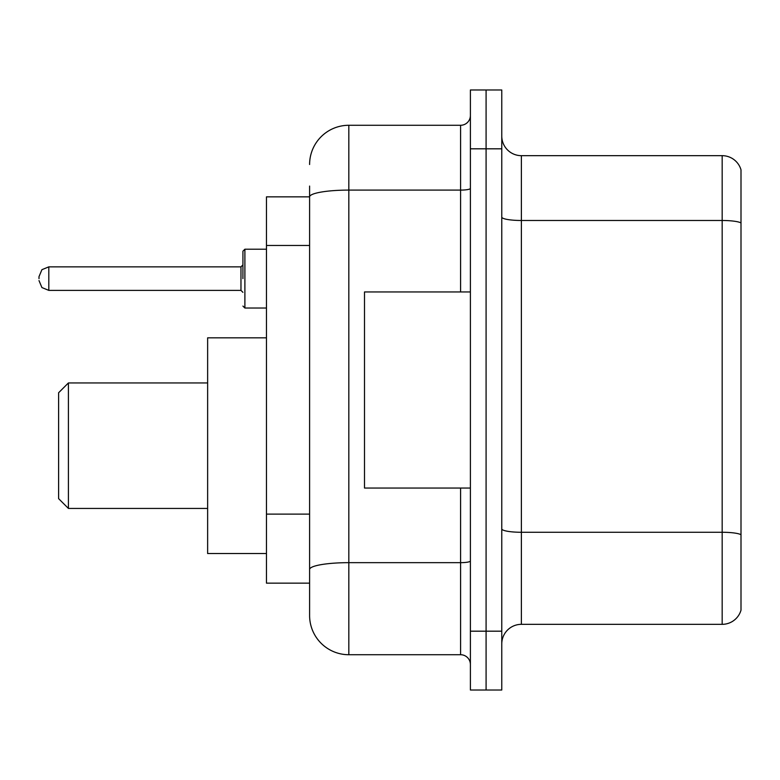 <?xml version="1.0" encoding="UTF-8"?>
<svg xmlns="http://www.w3.org/2000/svg" width="780" height="780" viewBox="0 0 780 780"><rect width="100%" height="100%" fill="white"/><g stroke="black" fill="none" stroke-linecap="round" stroke-linejoin="round"><path stroke-width="1.17" d="M309.601 196.852L266.468 196.852L266.468 583.148L309.601 583.148L309.601 615.498L309.601 186.069M470.398 631.186L470.398 690.017L486.086 690.017L486.086 631.186L486.086 690.017L501.774 690.017L501.774 631.186L486.086 631.186L486.086 148.814L486.086 631.186L470.398 631.186L470.398 148.814L486.086 148.814L486.086 89.983L486.086 148.814L501.774 148.814L501.774 631.186M501.774 148.814L501.774 89.983L470.398 89.983L470.398 148.814M309.601 164.502A39.215 39.215 0 0 1 348.826 125.278L348.826 654.722L460.59 654.722L460.59 488.046M348.826 125.278L460.59 125.278A9.809 9.809 0 0 0 470.398 115.479M309.601 234.682L309.601 196.901A39.215 6.806 180 0 1 348.826 190.096L460.59 190.096L460.59 125.278M309.601 576.283L309.601 524.891M470.398 664.521A9.809 9.809 0 0 0 460.59 654.722M348.826 654.722A39.215 39.215 0 0 1 309.601 615.498M741 534.992L741 610.204A19.607 19.607 0 0 1 722.173 624.332L521.381 624.332A19.607 19.607 0 0 0 501.774 643.939M741 169.796A19.607 19.607 0 0 0 722.173 155.668A19.607 19.607 0 0 1 741 169.796L741 610.204M741 222.944A19.607 3.403 180 0 0 722.173 220.486L722.173 155.668L521.381 155.668A19.607 19.607 0 0 1 501.774 136.061A19.607 19.607 0 0 0 521.381 155.668L521.381 624.332M68.416 508.433L68.416 382.941L58.607 392.75L58.607 498.635L68.416 508.433L207.636 508.433M266.468 337.837L207.636 337.837L207.636 553.537L266.468 553.537M470.398 291.954L364.504 291.954L364.504 488.046L470.398 488.046M242.931 278.626L242.931 251.17L242.931 278.626M39 278.626L39 276.656L39 278.626M309.601 245.466L266.468 245.466M309.601 514.108L266.468 514.108M470.398 560.966A9.809 1.706 0 0 1 460.59 562.663L348.826 562.663A39.215 6.806 180 0 0 309.601 569.478M460.59 291.954L460.59 190.096A9.809 1.706 0 0 0 470.398 188.389M741 534.719A19.607 3.403 180 0 0 722.173 532.272L722.173 220.486L521.381 220.486A19.607 3.403 0 0 1 501.774 217.084M722.173 624.332L722.173 532.272L521.381 532.272A19.607 3.403 0 0 1 501.774 528.869M266.468 249.21L244.891 249.21L244.891 308.032L242.931 306.072M240.971 266.857L48.809 266.857L48.809 290.384L240.971 290.384L240.971 266.857L242.931 264.898M68.416 382.941L207.636 382.941M48.809 290.384L41.925 287.567L39 280.585M244.891 308.032L266.468 308.032M48.809 266.857L41.925 269.675L39 276.656M240.971 290.384L242.931 292.344M244.891 249.21L242.931 251.17"/></g></svg>
